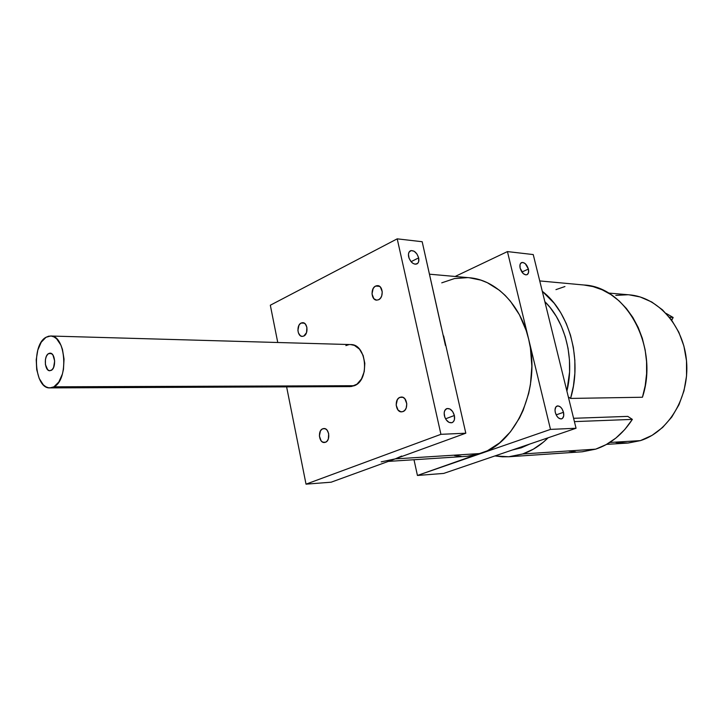 <?xml version="1.0" encoding="UTF-8"?>
<svg xmlns="http://www.w3.org/2000/svg" width="723" height="723" viewBox="0 0 723 723"><rect width="100%" height="100%" fill="white"/><g stroke="black" fill="none" stroke-linecap="round" stroke-linejoin="round"><path stroke-width="1.08" d="M522.702 453.972L508.73 456.764L494.948 455.933L502.268 456.809L509.109 456.737L522.702 453.972L595.662 449.155C610.402 444.256 622.63 434.333 632.363 419.385L574.414 421.617L632.363 419.385L624.735 429.579L615.897 438.066L606.118 444.636L595.662 449.155L522.702 453.972C531.947 450.845 540.415 445.449 548.115 437.786L543.38 442.151L533.375 449.164L522.702 453.972M508.748 456.764L581.97 451.803L595.662 449.155L582.34 451.776M583.967 285.007L593.014 286.588L602.169 289.796L610.908 294.577L619.051 300.849L626.416 308.513L632.842 317.433L638.183 327.42L642.313 338.274L645.133 349.787L646.57 361.69L646.597 373.746L645.205 385.684L642.44 397.243L570.583 398.427L568.323 396.918L570.583 398.427L573.429 386.019L574.857 373.213L574.839 360.28L573.375 347.501L570.492 335.156L566.263 323.515L560.795 312.824L554.225 303.289L542.295 291.306C569.516 312.002 582.503 359.53 570.583 398.427L642.44 397.243C659.295 346.733 626.326 286.724 583.994 285.007L539.738 280.931M48.595 353.583L50.077 353.167C55.273 352.779 56.349 367.944 51.279 370.348L49.444 370.7L47.682 369.724L45.413 364.573L45.432 359.494L46.308 356.466L47.736 354.261L49.498 353.222L51.342 353.511L52.969 355.083L54.668 361.003L53.583 367.483L52.146 369.679L49.86 370.736C44.654 371.143 43.552 356.087 48.595 353.583L51.55 353.628L48.595 353.583M322.729 428.784L323.868 428.531C329.281 427.953 330.763 440.56 325.486 442.268L327.13 441.057L328.314 438.997L328.685 433.673L327.139 430.23L325.495 428.884L323.642 428.549L321.871 429.272L320.434 430.944L319.376 435.996L321.084 440.777L322.711 442.133L325.486 442.268L324.401 442.503C318.988 443.109 317.46 430.546 322.729 428.784L325.025 428.694L322.729 428.784M399.909 397.352L401.364 397.054C407.347 396.575 408.847 409.661 403.009 411.568L404.853 410.239L406.19 408.034L406.805 403.814L404.862 398.78L403.018 397.388L400.94 397.081L398.942 397.894L397.334 399.702L396.15 405.079L398.066 410.095L400.931 411.803L403.009 411.568L401.636 411.848C395.635 412.372 394.08 399.331 399.909 397.352L402.819 397.316L399.909 397.352M375.626 286.055L377.65 285.639C383.082 285.675 383.895 297.569 378.608 299.747L380.388 298.301L381.681 296.023L382.268 291.848L380.397 287.058L378.617 285.847L376.611 285.712L374.695 286.67L373.14 288.567L372.002 293.936L373.845 298.698L376.602 300.135L378.608 299.747L376.656 300.144C371.215 300.153 370.348 288.296 375.626 286.055L379.602 286.362L375.626 286.055M301.139 323.045L302.756 322.693C307.718 322.548 308.622 334.089 303.796 336.059L306.534 332.625L306.895 327.374L305.404 324.121L303.814 322.928L302.024 322.747L300.307 323.597L298.924 325.35L297.903 330.402L298.418 332.932L300.289 335.671L302.006 336.385L303.796 336.059L302.25 336.403C297.27 336.575 296.322 325.079 301.139 323.045L304.329 323.19L301.139 323.045M555.309 412.526C554.631 409.073 555.237 406.886 557.126 405.992C559.909 405.702 562.033 407.808 563.497 412.291L556.159 414.885L563.497 412.291L561.925 408.685L560.361 406.913L557.822 405.865L555.806 407.022L555.011 410.004L555.309 412.526L556.891 416.159L558.472 417.939L561.021 418.96L562.458 418.409L563.696 415.933L563.497 412.291C564.184 415.761 563.579 417.948 561.672 418.852L561.672 418.852C558.888 419.123 556.773 417.017 555.309 412.526M520.153 268.215C519.548 265.287 520.027 263.407 521.599 262.566C524.518 262.187 526.787 264.356 528.396 269.055L521.879 272.038L528.396 269.055L525.314 263.705L522.765 262.413L520.723 263.217L520 264.817L520.153 268.215L523.262 273.61L525.811 274.885L527.275 274.559L528.558 272.444L528.396 269.055C529.01 271.993 528.522 273.89 526.94 274.731L526.931 274.731C524.021 275.101 521.762 272.933 520.153 268.215M408.658 256.864C408.088 253.782 408.703 251.758 410.501 250.764C414.116 250.176 416.828 252.544 418.644 257.876L411.062 261.681L418.644 257.876L416.954 253.999L414.152 251.252L411.188 250.556L409.037 252.155L408.45 254.27L409.055 258.21L411.224 261.871L413.195 263.515L415.219 264.229L417.731 263.344L418.671 261.59L418.644 257.876C419.232 260.967 418.617 263.009 416.791 263.994L416.791 263.994C413.185 264.582 410.474 262.196 408.658 256.864M444.41 415.788C443.759 412.056 444.555 409.661 446.796 408.594C450.23 408.152 452.761 410.447 454.369 415.49L445.567 418.825L454.369 415.49L452.634 411.523L449.805 408.929L446.841 408.585L444.726 410.619L444.166 412.996L444.826 417.198L446.163 419.792L449.01 422.386L451.983 422.702L453.529 421.554L454.442 419.521L454.369 415.49C455.038 419.232 454.234 421.636 451.965 422.702C448.54 423.136 446.019 420.831 444.41 415.788M606.597 444.365L627.41 443.082L640.406 440.623L609.769 442.467L640.406 440.623L628.233 443.018L616.005 442.539M521.247 447.817L518.192 447.998L521.247 447.817L529.923 443.994L521.247 447.817L512.291 450.013L521.247 447.817M388.296 461.401L467.094 456.294L480.94 453.484L395.192 458.897L381.193 461.861M50.004 387.899L350.167 386.597L354.342 385.711L53.927 386.814L49.932 387.899C34.532 389.146 31.161 344.961 45.983 337.298L50.565 336.014C65.892 334.939 68.947 379.982 53.927 386.814L58.807 382.024L62.368 374.107L63.461 369.345L64.04 359.123L62.449 349.354L60.904 345.124L56.638 338.807L54.089 336.963L51.396 336.078L48.658 336.195L45.983 337.298L41.22 342.232L37.804 350.086L36.222 359.692L36.71 369.625L39.187 378.436L43.308 384.808L45.811 386.76L48.477 387.763L51.216 387.79L53.927 386.814L354.342 385.711C370.004 380.171 366.706 343.841 350.682 344.582L50.619 336.014M615.797 295.391L628.007 294.74M629.109 294.821L640.171 296.963L651.803 302.024L662.431 309.796L671.577 320L678.843 332.255L683.904 346.064L686.507 360.849L686.543 375.987L683.994 390.818L678.987 404.717L671.757 417.09L662.639 427.447L652.038 435.382L640.406 440.623C668.621 431.893 689.543 397.18 686.57 361.59C683.831 325.965 658.002 297.026 629.209 294.83L608.432 293.041M306.028 484.157L286.615 386.877L306.028 484.157L440.931 434.324L465.811 433.204L331.152 482.196L306.028 484.157L440.931 434.324L465.811 433.204L331.152 482.196L306.028 484.157M445.431 345.458L422.178 241.726L397.207 238.843L270.321 305.223L277.759 342.503L270.321 305.223L397.207 238.843L440.931 434.324L397.207 238.843L422.178 241.726L441.166 326.697M351.514 386.507L357.017 384.139L361.5 378.906L364.247 371.595L364.826 363.344L363.136 355.445L359.458 349.128L354.378 345.377L350.619 344.582M348.685 344.717L345.874 345.594M388.54 460.831L395.192 458.897L480.94 453.484C516.773 442.63 541.147 386.733 528.649 339.15L530.42 348.016L531.857 366.272L530.438 384.564L528.685 393.466L523.163 410.303L519.466 418.066L510.438 431.848L499.584 442.892L487.383 450.791L417.433 475.463L443.696 473.42L417.433 475.463L413.999 459.738L417.433 475.463L550.501 429.399L576.05 428.251L443.696 473.42L576.05 428.251L533.24 254.568L507.438 251.586L455.119 276.475L507.438 251.586L528.649 339.15C520.506 304.455 495.463 279.629 469.254 277.731L429.579 274.198M443.642 335.915L465.811 433.204L443.642 335.915M395.192 458.897L401.708 456.032M469.2 277.731L480.894 280.135L487.329 282.702L499.521 290.348L505.142 295.382L510.375 301.166L519.412 314.758L526.199 330.592L528.649 339.15L507.438 251.586L533.24 254.568L576.05 428.251L550.501 429.399L480.94 453.484L467.727 456.249M461.075 456.33L454.487 455.553M441.753 282.838L454.487 278.563L467.7 277.623M550.501 429.399L528.649 339.15L550.501 429.399M573.592 418.301L627.79 416.385L632.363 419.385L627.79 416.385L573.592 418.301M566.904 391.134C574.812 358.888 565.368 321.554 544.844 301.636L550.194 307.6L556.285 316.367L561.364 326.2L565.314 336.9L568.034 348.26L569.462 360.018L569.57 371.947L566.904 391.134M666.118 313.411L673.14 317.469L669.444 317.225L673.14 317.469L672.282 319.349L671.043 319.277L672.282 319.349L673.14 317.469L666.118 313.411M575.635 451.875L568.983 451.161M555.96 289.625L564.934 286.534"/></g></svg>
